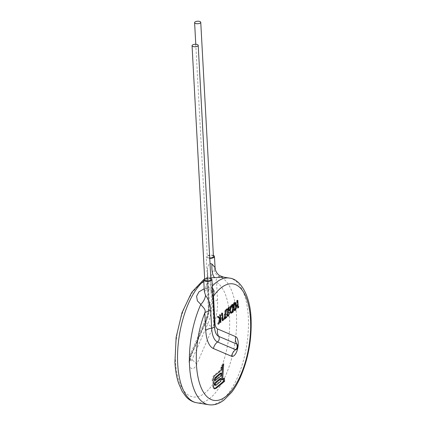 <?xml version="1.0" encoding="UTF-8"?>
<svg xmlns="http://www.w3.org/2000/svg" width="426" height="426" viewBox="0 0 426 426"><rect width="100%" height="100%" fill="white"/><g stroke="black" fill="none" stroke-linecap="round" stroke-linejoin="round"><path stroke-width="0.32" stroke-dasharray="2.13 1.6" d="M210.891 279.578A3.078 1.251 -3.1 0 0 209.23 278.567A3.078 1.251 -3.1 0 0 204.741 279.909M213.437 256.543A3.078 1.251 -3.1 0 0 211.775 255.531A3.078 1.251 -3.1 0 0 207.286 256.873A3.078 1.251 -3.1 0 0 208.953 257.884A3.078 1.251 -3.1 0 0 209.72 257.959M215.066 267.587L214.198 269.844L213.101 271.027C210.987 275.127 210.178 279.616 210.662 284.488A10.267 4.164 -3.1 0 0 216.557 282.177C214.576 280.052 218.671 276.25 219.805 276.756L223.597 277.14M213.378 255.44A4.106 1.667 -3.1 0 0 212.244 255.142A4.106 1.667 -3.1 0 0 206.264 256.931A4.106 1.667 -3.1 0 0 208.484 258.273A4.106 1.667 -3.1 0 0 209.746 258.385M210.662 284.488L211.61 302.029A4.106 1.667 -3.1 0 0 208.799 303.775A4.106 1.667 -3.1 0 0 208.98 304.223L207.542 277.614L207.51 268.881L208.799 264.141L210.188 263.577M214.454 326.369A4.106 1.667 -3.1 0 0 214.273 325.922L212.835 299.313L211.876 289.808C211.392 286.943 210.763 285.01 210.002 284.009L208.554 283.247L206.839 283.993L204.315 291.065M210.833 278.476A4.106 1.667 -3.1 0 0 209.698 278.178A4.106 1.667 -3.1 0 0 204.682 278.812M206.839 283.993L206.834 289.93L205.098 288.524L212.356 287.587M212.835 299.313A10.267 4.164 176.9 0 1 212.382 298.195L212.382 298.195A10.267 4.164 176.9 0 1 212.856 296.826M211.876 289.808L211.003 291.017L212.553 291.235M207.51 268.881L207.84 276.49L205.928 278.652L206.855 280.782L208.293 307.391A10.474 4.574 -80.7 0 1 206.535 317.248L190.805 353.143A10.267 4.659 23.7 0 1 191.098 355.769A10.267 4.659 23.7 0 1 190.289 356.732L206.019 320.837A17.658 7.711 99.3 0 0 208.98 304.223A10.267 4.164 -3.1 0 1 209.432 305.341L207.994 278.726A10.267 4.164 176.9 0 1 206.855 280.782A59.028 25.784 -80.7 0 0 175.491 361.221A59.028 25.784 -80.7 0 0 205.439 392.57A59.028 25.784 -80.7 0 0 229.55 316.172A59.028 25.784 -80.7 0 0 216.557 282.177L217.505 299.718A30.587 13.36 99.3 0 1 212.377 328.494A10.267 4.659 -156.3 0 0 207.686 324.048A4.106 1.864 23.7 0 1 205.694 321.22A4.106 1.864 23.7 0 1 206.019 320.837A10.267 4.659 23.7 0 0 206.828 319.867C208.788 315.245 209.656 310.4 209.432 305.341A10.267 4.164 -3.1 0 1 208.293 307.391M207.542 277.614A10.267 4.164 176.9 0 1 207.994 278.726L208.069 275.973L207.835 276.501M210.795 277.763L206.253 278.056L205.928 278.652M214.198 269.844A10.267 7.86 96.2 0 0 219.805 276.756A64.156 28.025 -80.7 0 1 236.457 314.963A64.156 28.025 -80.7 0 1 196.663 402.751M220.466 314.798L219.555 314.649L219.768 318.579M219.784 318.936L219.954 322.088L219.619 322.365L219.47 319.532L218.064 323.664L217.59 324.058L219.241 319.196L217.042 316.742L217.489 316.369L217.958 316.891L217.042 316.742M220.514 322.178L219.954 322.088M220.13 315.08L219.22 314.931L219.555 314.649M219.411 318.52L219.22 314.931M218.4 316.523L217.489 316.369M220.151 319.346L219.241 319.196M218.501 324.213L217.59 324.058M218.655 323.76L218.064 323.664M220.056 319.633L219.47 319.532M220.535 322.514L219.619 322.365M223.458 319.282L222.548 319.133L222.367 320.075L221.68 320.65L221.275 313.216L221.611 312.934L221.973 319.612L222.548 319.133M222.532 319.702L221.973 319.612M222.521 313.089L221.611 312.934M222.186 313.366L221.275 313.216M222.59 320.805L221.68 320.65M226.664 316.614L225.753 316.459L225.791 317.226L224.821 318.036M224.624 318.004L224.023 317.902L225.753 316.459M225.95 310.048L225.349 309.952L224.023 317.902M225.956 310.027L225.349 309.952M224.406 319.287L223.496 319.138L225.045 309.878M224.582 318.233L223.496 319.138M229.209 312.892L228.299 312.743L228.634 312.466L227.969 315.464M228.437 315.331L227.527 315.181L228.299 312.743M227.212 314.441L226.637 314.345L227.527 315.181L227.276 315.352M227.814 311.576L227.218 311.481L226.637 314.345M229.412 307.348L228.501 307.194L228.139 308.408M228.054 308.674L227.218 311.481M226.877 309.457L225.961 309.308L228.501 307.194M226.914 310.224L226.004 310.069L225.961 309.308M227.851 308.642L226.004 310.069M227.218 314.835L226.307 314.686L227.74 308.626M227.511 315.991L227.015 316.167L226.307 314.686M229.545 312.615L228.634 312.466M230.035 310.613L229.124 310.463C229.066 308.009 229.635 306.273 230.833 305.25L231.989 304.286L232.037 305.154M232.9 304.436L231.989 304.286M230.722 312.982L230.439 313.067C229.646 313.019 229.209 312.151 229.124 310.463M232.505 311.741L231.749 312.258M232.048 305.383L232.394 311.725M232.926 311.39L232.016 311.241L231.696 305.33L230.21 306.763L229.46 310.187C229.539 311.587 229.918 312.263 230.599 312.205L232.016 311.241M230.642 306.832L230.21 306.763M230.024 310.277L229.46 310.187M231.51 312.354L230.349 312.215M235.951 305.421L235.397 305.33L234.769 309.777M234.848 302.614L233.938 302.465L234.859 302.604M235.131 303.253L235.397 305.33M233.773 307.593L232.862 307.444C232.655 305.405 233.011 303.743 233.938 302.465M234.337 310.304L233.842 310.469L232.862 307.444M234.055 309.659L235.061 305.612C235.077 303.876 234.71 303.088 233.97 303.237L233.235 305.181L233.198 307.167C233.198 308.877 233.57 309.665 234.311 309.526L235.221 309.681M234.343 303.296L233.97 303.237L234.433 303.136M233.815 305.277L233.235 305.181M233.757 307.258L233.198 307.167M238.762 306.528L237.852 306.374L237.676 307.322L236.984 307.897L236.584 300.458L236.92 300.181L237.277 306.853L237.852 306.374M237.836 306.944L237.277 306.853M237.83 300.33L236.92 300.181M237.495 300.607L236.584 300.458M237.894 308.046L236.984 307.897M213.996 383.459L213.085 383.304L212.1 380.69C212.233 378.107 212.936 376.27 214.203 375.184L220.785 369.699L220.987 366.999L222.787 363.745L222.654 365.79M214.102 383.176L213.192 383.027M213.458 386.664L212.547 386.515L213.085 383.304M214.241 388.693L213.724 388.714L212.547 386.515M224.438 378.315L223.528 378.166L223.575 379.033M221.728 379.662L223.528 378.166M223.703 363.895L222.787 363.745M221.898 367.148L220.987 366.999M221.696 369.853L220.785 369.699M215.114 375.338L214.203 375.184M213.011 380.839L212.1 380.69M216.099 385.264L215.189 385.115L219.96 381.137L220.162 378.416M220.87 381.286L219.96 381.137M214.736 385.301L215.189 385.115M214.385 380.445L220.317 375.679L220.535 373.054M221.227 375.833L220.317 375.679M236.409 349.442A2.876 1.257 99.3 0 0 237.383 347.387A2.876 1.257 99.3 0 0 237.516 345.784A2.876 1.257 99.3 0 0 237.218 344.517M190.805 353.143A10.059 4.393 99.3 0 0 189.117 362.606A10.059 4.393 99.3 0 0 190.129 366.978A10.059 4.393 99.3 0 0 196.642 364.395L212.377 328.494M217.505 299.718A10.267 4.164 -3.1 0 1 211.61 302.029A23.403 10.224 -80.7 0 1 207.686 324.048L191.956 359.949A2.876 1.257 -80.7 0 1 190.102 360.7A2.876 1.257 -80.7 0 1 189.804 359.438A2.876 1.257 -80.7 0 1 190.289 356.732A4.106 1.864 23.7 0 0 189.964 357.121L205.694 321.22C207.994 315.73 209.028 309.915 208.799 303.775L206.264 256.931M229.337 278.087A64.156 28.025 -80.7 0 1 248.299 316.912A64.156 28.025 -80.7 0 1 208.506 404.7M210.961 287.656A64.156 28.025 -80.7 0 1 212.276 286.165M203.772 280.995A64.156 28.025 -80.7 0 1 208.783 277.656M214.294 323.435A10.267 4.164 -3.1 0 0 213.82 324.804L214.033 327.03L216.099 333.696A17.658 7.711 -80.7 0 1 214.273 325.922A10.267 4.164 -3.1 0 1 213.82 324.804L212.382 298.195C212.111 295.995 212.382 295.165 211.003 291.017C211.014 289.978 209.517 289.078 206.834 289.93L204.262 291.453M196.642 364.395A10.267 4.659 -156.3 0 0 191.956 359.949A4.106 1.864 23.7 0 1 190.081 358.17A4.106 1.864 23.7 0 1 189.964 357.121A4.106 4.106 0 0 0 190.102 360.7A2.876 1.257 -80.7 0 1 190.092 360.684L190.342 361.259L190.257 360.55C190.385 357.931 190.662 356.338 191.098 355.769L206.828 319.867A10.267 4.659 23.7 0 0 206.535 317.248M227.825 311.539L226.914 311.39M231.744 305.399L230.833 305.25M232.665 311.608L231.755 311.459M235.972 305.762L235.061 305.612M215.79 380.365L214.88 380.216M195.774 44.256L207.286 256.873M236.004 349.895L236.803 347.579L236.978 343.963M203.942 279.371L206.253 278.056L207.813 276.538M227.015 316.167L227.926 316.316M234.433 302.279L235.344 302.433M233.842 310.469L234.758 310.618M213.724 388.714L214.635 388.869"/><path stroke-width="0.64" d="M193.724 46.684A3.078 1.251 -3.1 0 0 198.207 45.342A3.078 1.251 -3.1 0 0 196.54 44.336A3.078 1.251 -3.1 0 0 192.057 45.678A3.078 1.251 -3.1 0 0 193.724 46.684M192.057 45.678L204.741 279.909A3.078 1.251 -3.1 0 0 206.408 280.92A3.078 1.251 -3.1 0 0 210.891 279.578L198.207 45.342M196.269 23.648A3.078 1.251 -3.1 0 0 200.752 22.306A3.078 1.251 -3.1 0 0 199.086 21.3A3.078 1.251 -3.1 0 0 194.602 22.642A3.078 1.251 -3.1 0 0 196.269 23.648M209.72 257.959A3.078 1.251 -3.1 0 0 213.437 256.543L200.752 22.306M209.746 258.385A4.106 1.667 -3.1 0 0 214.464 256.484A4.106 1.667 -3.1 0 0 213.378 255.44M210.023 263.556L211.967 264.008L215.066 267.587L214.464 256.484M204.682 278.812A4.106 1.667 -3.1 0 0 203.719 279.967A4.106 1.667 -3.1 0 0 205.939 281.309A4.106 1.667 -3.1 0 0 211.919 279.52A4.106 1.667 -3.1 0 0 210.833 278.476M204.336 291.352L205.54 295.378L206.796 297.194C209.363 301.486 210.662 305.943 210.694 310.57A10.267 4.164 -3.1 0 0 204.799 312.886C206.45 309.015 202.03 306.763 200.795 304.42L197.387 300.841L196.588 296.299L198.899 291.901L203.942 288.892M212.356 287.587L214.049 291.001L213.517 296.139A59.028 25.784 -80.7 0 1 250.509 319.617A59.028 25.784 -80.7 0 1 226.398 396.015A59.028 25.784 -80.7 0 1 196.45 364.667A59.028 25.784 -80.7 0 1 204.799 312.886L205.747 330.427A30.587 13.36 -80.7 0 0 213.421 348.537A10.267 9.18 113.1 0 1 217.51 341.971A4.106 3.674 -66.9 0 0 218.703 336.375A17.658 7.711 -80.7 0 1 216.099 333.696C215.258 332.227 214.709 329.783 214.454 326.369L211.919 279.52M214.102 383.176L213.458 386.664L214.635 388.869L216.461 388.102L224.603 381.318L224.438 378.315L222.638 379.811L223.703 363.895L221.898 367.148L221.696 369.853L215.114 375.338C213.847 376.419 213.144 378.256 213.011 380.839L214.102 383.176M238.587 307.471L238.762 306.528L238.193 307.002L237.83 300.33L237.495 300.607L237.894 308.046L238.587 307.471L237.857 307.354M236.308 305.479C236.302 303.28 235.818 302.327 234.848 302.614C233.922 303.892 233.565 305.554 233.773 307.593L234.758 310.618L235.274 310.432C236.185 309.148 236.531 307.503 236.308 305.479L235.951 305.421M235.344 302.433L234.848 302.614M232.9 304.436L231.744 305.399C230.546 306.422 229.976 308.158 230.035 310.613C230.12 312.301 230.562 313.169 231.355 313.216L233.304 311.875L232.9 304.436M228.437 315.331L227.548 314.495L229.412 307.348L226.877 309.457L226.914 310.224L228.65 308.775L227.218 314.835L227.926 316.316L228.464 316.108L229.545 312.615L228.437 315.331L227.133 315.325M226.701 317.375L226.664 316.614L224.933 318.052L226.259 310.101L225.956 310.027L224.406 319.287L226.701 317.375L225.902 317.242M223.277 320.23L223.458 319.282L222.883 319.761L222.521 313.089L222.186 313.366L222.59 320.805L223.277 320.23L222.553 320.107M220.865 322.237L220.466 314.798L220.13 315.08L220.322 318.669L218.4 316.523L217.952 316.891L220.151 319.346L218.501 324.213L218.98 323.813L220.38 319.686L220.535 322.514L220.865 322.237L220.514 322.178M212.856 296.826A10.267 4.164 176.9 0 1 213.517 296.139L214.96 322.754A10.474 4.574 99.3 0 0 217.585 328.952L235.679 336.662A10.267 9.18 -66.9 0 0 236.797 344.086L218.703 336.375A10.267 9.18 -66.9 0 1 217.585 328.952M212.553 291.235L214.049 291.001M212.276 286.165A64.156 28.025 -80.7 0 1 229.337 278.087L223.597 277.14L210.795 277.763M211.967 264.008C211.573 270.771 212.483 275.372 214.699 277.805M205.54 295.378A10.267 6.071 -55 0 1 200.795 304.42A64.156 28.025 -80.7 0 0 189.543 365.875A64.156 28.025 -80.7 0 0 208.506 404.7L196.663 402.751A64.156 28.025 -80.7 0 1 177.701 363.926A64.156 28.025 -80.7 0 1 203.772 280.995M219.768 318.579L219.784 318.936M220.322 318.669L219.411 318.52L217.958 316.891M218.98 323.813L218.655 323.76M220.38 319.686L220.056 319.633M222.883 319.761L222.532 319.702M224.933 318.052L224.624 318.004M226.259 310.101L225.95 310.048M227.548 314.495L227.212 314.441M228.128 311.63L227.814 311.576M228.139 308.408L228.054 308.674M228.65 308.775L227.851 308.642M228.464 316.108L227.511 315.991M227.969 315.464L227.553 315.959M231.749 312.258L230.439 313.067M233.304 311.875L232.505 311.741M231.51 312.354C230.828 312.412 230.45 311.736 230.37 310.336L231.121 306.912L232.607 305.479L232.926 311.39L231.51 312.354L230.296 312.205M232.607 305.479L231.808 305.346M231.121 306.912L230.642 306.832M230.37 310.336L230.024 310.277M234.859 302.604L235.131 303.253M235.274 310.432L234.337 310.304M234.769 309.777L234.359 310.282M235.221 309.681C234.481 309.814 234.114 309.031 234.108 307.316L234.146 305.33L234.88 303.387C235.621 303.237 235.988 304.031 235.972 305.762L235.221 309.681L233.965 309.649M234.321 303.12L235.232 303.269L234.343 303.296M234.146 305.33L233.815 305.277M234.108 307.316L233.757 307.258M238.193 307.002L237.836 306.944M216.461 388.102L215.551 387.953L214.241 388.693M224.603 381.318L223.687 381.169L215.551 387.953M223.575 379.033L223.687 381.169M222.638 379.811L221.728 379.662L222.654 365.79M216.099 385.264L215.279 384.8L216.259 382.58L221.073 378.565L220.87 381.286L216.099 385.264L214.736 385.301M221.073 378.565L220.162 378.416L215.343 382.431L214.369 384.651L215.189 385.115M216.259 382.58L215.343 382.431M215.279 384.8L214.369 384.651M214.938 379.928L215.95 377.782L221.445 373.203L220.535 373.054L215.039 377.628L214.028 379.779L214.385 380.445L215.295 380.594L214.938 379.928L214.028 379.779M221.445 373.203L221.227 375.833L215.295 380.594M235.679 336.662A10.059 4.393 -80.7 0 1 238.203 342.616A10.059 4.393 -80.7 0 1 237.735 348.218A10.059 4.393 -80.7 0 1 231.515 356.248L213.421 348.537M237.218 344.517A2.876 1.257 99.3 0 0 236.797 344.086A4.106 3.674 -66.9 0 1 237.239 347.052A4.106 3.674 -66.9 0 1 235.605 349.677A2.876 1.257 99.3 0 0 236.409 349.442A4.106 4.106 0 0 0 237.218 344.517L236.978 343.963L237.064 344.671M210.694 310.57L211.642 328.116A4.106 1.667 -3.1 0 0 214.454 326.369M205.747 330.427A10.267 4.164 -3.1 0 1 211.642 328.116A23.403 10.224 99.3 0 0 217.51 341.971L235.605 349.677A10.267 9.18 113.1 0 0 231.515 356.248M214.96 322.754A10.267 4.164 -3.1 0 0 214.294 323.435M232.553 312.503L231.637 312.349M232.181 305.836L231.409 305.708M215.95 377.782L215.039 377.628M194.602 22.642L195.774 44.256M196.663 402.751C192.653 402.037 189.149 400.062 186.141 396.824L182.227 391.473L178.691 383.517C176.614 377.34 175.358 370.247 174.926 362.244L176.124 337.339L182.003 312.711L191.657 292.358L203.942 279.371M208.506 404.7C212.531 405.312 216.488 404.562 220.375 402.453L223.575 400.424L231.696 392.239C234.747 388.235 237.516 383.522 240.014 378.102C248.204 359.48 251.888 339.644 251.074 318.589C250.195 295.202 240.237 278.934 229.337 278.087M204.32 291.065L203.719 279.967M223.597 277.14L219.731 275.638C217.633 274.248 216.216 272.352 215.476 269.962L215.066 267.587M236.409 349.442L236.137 349.639"/></g></svg>
